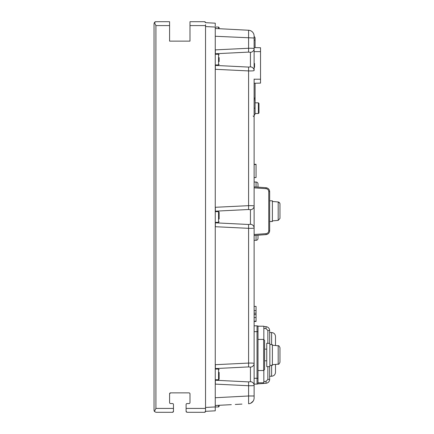 <?xml version="1.0" encoding="UTF-8"?>
<svg xmlns="http://www.w3.org/2000/svg" width="434" height="434" viewBox="0 0 434 434"><rect width="100%" height="100%" fill="white"/><g stroke="black" fill="none" stroke-linecap="round" stroke-linejoin="round"><path stroke-width="0.65" d="M255.089 113.518L255.089 108.174L255.089 114.006L255.089 113.518L258.393 113.518L258.393 102.831L258.973 103.417L258.973 112.938L258.393 113.518M279.963 215.828L279.963 211.168L279.963 218.443L278.189 220.38L278.189 201.962C279.143 202.163 279.735 202.808 279.963 203.899L279.963 211.168M269.66 199.51L269.66 222.832M269.856 200.796L272.384 200.796L272.384 221.546L271.12 221.519M279.963 358.468L279.963 350.319M279.963 354.974L279.963 362.244C279.203 363.969 278.612 364.614 278.189 364.18L278.189 345.762C278.612 345.334 279.203 345.974 279.963 347.699L279.963 354.974M266.747 354.974L266.747 366.632L269.856 366.632L269.856 343.316L266.747 343.316L266.747 354.974M269.856 344.596L272.384 344.596L272.384 365.352L271.12 365.325M219.137 28.704L219.137 27.63L219.137 28.704M219.137 57.576L219.137 61.612M215.253 222.344L218.557 222.344L218.557 211.656L219.137 212.237L219.137 219.018M219.137 372.323L219.137 379.17L218.557 379.75L218.557 369.063L219.137 369.643M258.002 370.522L263.639 370.522L263.639 339.426L264.61 340.397L264.61 369.546L264.61 360.8L266.747 360.8M215.253 28.503L248.59 30.25A5.832 5.832 0 0 1 254.118 36.071L254.118 36.537A1.942 1.942 0 0 1 255.089 38.219L255.089 40.161L255.089 38.219A1.942 1.942 0 0 0 254.118 36.537A1.942 1.942 0 0 1 255.089 38.219M264.61 359.943L264.61 348.562M254.118 79.064L254.118 397.929L254.118 395.987L254.118 397.929L254.118 395.987L254.118 397.929L254.118 395.987L248.59 395.987L248.59 385.734L215.253 384.117M254.118 384.692L254.118 385.359C253.814 385.68 251.975 385.804 248.59 385.734L248.59 381.893L250.434 381.681A3.884 3.684 0 0 1 254.118 385.359L254.118 384.692M254.118 36.071L254.118 48.641L254.118 36.071L254.118 47.572L260.53 47.74L260.53 83.106L254.118 83.274M215.253 65.425L248.59 67.086L250.434 66.869L250.434 52.319L248.59 52.107L248.59 48.266C251.98 48.201 253.825 48.32 254.118 48.641L254.118 70.547C253.814 70.867 251.975 70.992 248.59 70.921L215.253 69.304M215.253 222.832L248.59 224.487L250.434 224.275A3.884 3.684 0 0 1 254.118 227.953L254.118 234.49L266.047 233.66L266.047 234.626L254.118 235.461M254.118 325.825L257.031 325.825A0.971 0.971 0 0 1 257.682 326.075A0.971 0.971 0 0 0 257.031 325.825A0.971 0.971 0 0 1 258.002 326.797L258.002 383.151A0.971 0.971 0 0 1 257.031 384.123L257.031 325.825A0.971 0.971 0 0 1 257.682 326.075A0.971 0.971 0 0 0 257.031 325.825A0.971 0.971 0 0 1 257.682 326.075L259.537 326.205M266.047 383.287L257.682 383.873L266.047 383.287C268.25 382.924 269.454 381.632 269.66 379.414C269.454 381.632 268.25 382.924 266.047 383.287L266.047 381.35L267.854 379.414L267.854 366.632M267.854 343.316L267.854 330.534L269.66 330.534C269.454 328.316 268.25 327.019 266.047 326.656L263.834 326.504L266.047 326.656C268.25 327.019 269.454 328.316 269.66 330.534L269.66 343.316M169.585 25.584L155.92 25.584L154.406 22.508L155.98 21.7L169.585 21.7L169.585 41.132L189.989 41.132L189.989 21.7L204.56 21.7L205.537 22.671L215.253 23.181L215.253 26.094M215.253 407.906L215.253 27.06L205.537 26.555M205.537 407.445L215.253 406.94L215.253 410.819L205.537 411.329L204.56 412.3L187.076 412.3L186.099 411.329L186.099 404.526A0.971 0.971 0 0 1 187.076 403.555L189.018 403.555A0.971 0.971 0 0 0 189.989 402.584L189.989 393.839A0.971 0.971 0 0 0 189.018 392.868L170.557 392.868A0.971 0.971 0 0 0 169.585 393.839L169.585 402.584A0.971 0.971 0 0 0 170.557 403.555L172.499 403.555A0.971 0.971 0 0 1 173.47 404.526L173.47 411.329L172.499 412.3L155.98 412.3L172.499 412.3A0.971 0.971 0 0 0 173.133 412.067M241.944 404.097L235.293 404.45M215.253 405.497L231.306 404.656M215.253 380.238L248.59 381.893M250.434 381.681L250.434 367.131L248.59 366.914L215.253 368.575M250.434 224.275L250.434 209.725L248.59 209.513L215.253 211.168M248.59 52.107L215.253 53.762M215.351 53.756L215.351 49.877L248.59 48.266L248.59 30.25M254.118 397.929A5.832 5.832 0 0 1 248.59 403.75L248.59 395.987L215.253 397.734M215.253 36.266L254.118 38.013M252.517 32.056L251.687 31.335M253.196 401.076L250.733 403.224M253.201 401.065L253.706 400.083M248.59 209.513L248.59 205.673C251.98 205.602 253.825 205.727 254.118 206.047A3.884 3.684 0 0 1 250.434 209.725M251.682 402.671L250.727 403.224M254.118 227.953C253.814 228.273 251.975 228.398 248.59 228.327L215.253 226.711M248.59 366.914L248.59 363.079C251.98 363.008 253.825 363.133 254.118 363.453A3.884 3.684 -0 0 1 250.434 367.131M215.351 65.431L215.351 69.31M248.59 67.086L248.59 205.673L215.351 207.284L215.351 211.163M250.434 66.869A3.884 3.684 -0 0 1 254.118 70.547M250.434 52.319A3.884 3.684 0 0 0 254.118 48.641M215.351 222.837L215.351 226.716M248.59 224.487L248.59 363.079L215.351 364.69L215.351 368.569M215.351 380.244L215.351 384.123M258.002 235.19L258.002 238.374A1.942 1.942 0 0 1 256.06 240.322L254.118 240.322M258.002 187.152L266.047 187.716L258.002 187.152L258.002 183.962L258.002 187.152L258.002 183.962L258.002 187.152L266.047 187.716C268.25 188.074 269.454 189.37 269.66 191.589C269.454 189.37 268.25 188.074 266.047 187.716L258.002 187.152L266.047 187.716C268.25 188.074 269.454 189.37 269.66 191.589L269.66 230.752C269.454 232.971 268.25 234.262 266.047 234.626C268.25 234.262 269.454 232.971 269.66 230.752C269.454 232.971 268.25 234.262 266.047 234.626C268.25 234.262 269.454 232.971 269.66 230.752C269.454 232.971 268.25 234.262 266.047 234.626M256.06 187.016L256.06 182.02L254.118 182.02M257.682 383.873A0.971 0.971 0 0 1 257.031 384.123A0.971 0.971 0 0 0 257.682 383.873A0.971 0.971 0 0 1 257.031 384.123A0.971 0.971 0 0 0 258.002 383.151A0.971 0.971 0 0 1 257.031 384.123L254.118 384.123M254.118 186.88L266.047 187.716C268.25 188.074 269.454 189.37 269.66 191.589C269.454 189.37 268.25 188.074 266.047 187.716C268.25 188.074 269.454 189.37 269.66 191.589C269.454 189.37 268.25 188.074 266.047 187.716L266.047 188.681L254.118 187.846M256.06 182.02A1.942 1.942 0 0 1 258.002 183.962M269.66 366.632L269.66 379.414L267.854 379.414M267.854 330.534L266.047 328.598L266.047 326.656M257.031 325.825A0.971 0.971 0 0 1 258.002 326.797A0.971 0.971 0 0 0 257.031 325.825M254.118 63.478L254.541 63.478L254.541 67.368L254.118 67.368M254.118 177.555L256.06 177.555L256.06 164.302L254.118 164.302M256.06 164.529L254.118 164.529M254.118 321.475L256.06 321.475L254.118 321.475L256.06 321.475L256.06 310.646L254.118 310.646M256.06 313.158L254.118 313.158M256.06 310.755L256.06 306.393L254.118 306.393M256.06 314.634L254.118 314.634M256.06 317.542L254.118 317.542M256.06 321.203L254.118 321.203M263.834 370.5L263.834 382.81L258.002 382.81M263.834 339.448L263.834 326.205L257.801 326.205M154.406 22.508A1.942 1.942 0 0 1 155.98 21.7L154.406 22.508L154.037 23.642L154.037 410.358L154.406 411.492L155.98 412.3L154.406 411.492L155.92 408.416L173.47 408.416L173.47 411.329A0.971 0.971 0 0 1 173.367 411.763M205.537 24.613L205.537 411.329A0.971 0.971 0 0 1 204.56 412.3L187.076 412.3L204.56 412.3M155.92 25.584L155.92 408.416M154.037 32.387L154.037 23.642M173.47 408.416L173.47 404.526M170.557 403.555A0.971 0.971 0 0 1 169.585 402.584A0.971 0.971 0 0 0 170.557 403.555L172.499 403.555M169.585 412.3L172.499 412.3M170.557 392.868L169.585 393.839L170.35 392.889M189.761 393.215L189.989 393.839L189.767 393.22M169.585 393.839L170.361 392.889M186.099 404.526L186.099 411.329A0.971 0.971 0 0 0 186.441 412.067M189.018 403.555A0.971 0.971 0 0 0 189.989 402.584A0.971 0.971 0 0 1 189.018 403.555L187.076 403.555M189.989 21.7L204.56 21.7A0.971 0.971 0 0 1 205.537 22.671M266.747 349.142L264.61 349.142L264.61 343.685M219.137 405.296L219.137 406.37L219.137 405.296M269.856 365.352L272.384 365.249M269.856 221.546L272.384 221.443M279.963 206.513L279.963 207.68M254.118 98.833L255.089 97.596L255.089 83.252L255.089 108.174L254.118 108.174M254.118 40.161L255.089 40.161L255.089 47.599M258.973 109.297L258.973 107.052M269.66 376.245L271.608 376.245C273.952 376.001 275.248 374.705 275.492 372.361C275.248 374.705 273.952 376.001 271.608 376.245L271.608 365.341M269.66 332.525L271.608 332.525C273.952 332.769 275.248 334.066 275.492 336.41L275.492 345.529M275.492 364.419L275.492 372.361M275.492 336.41C275.248 334.066 273.952 332.769 271.608 332.525L271.608 344.596M218.557 28.677L218.557 27.044L219.137 27.63M215.253 64.937L218.557 64.937L218.557 54.25L219.137 54.83M263.834 381.502L266.047 381.35M256.06 240.322L256.06 235.326M258.002 331.652L254.118 331.652M258.002 378.291L254.118 378.291M266.047 233.66C267.697 233.383 268.603 232.418 268.76 230.752L268.76 191.589C268.603 189.924 267.697 188.953 266.047 188.681M268.76 230.752L269.66 230.752M268.76 191.589L269.66 191.589M266.047 328.598L263.834 328.44M254.118 51.624L260.53 51.624M254.118 79.221L260.53 79.221M186.099 408.416L205.537 408.416M205.537 25.584L189.989 25.584M215.253 406.956L218.557 406.956L218.557 405.323M254.118 99.831L255.089 99.825M278.189 220.38L279.963 218.443L278.189 220.38L272.384 220.884M278.189 364.18C278.612 364.614 279.203 363.969 279.963 362.244C279.203 363.969 278.612 364.614 278.189 364.18L272.384 364.69M215.253 27.044L218.557 27.044M215.253 54.25L218.557 54.25M215.253 211.656L218.557 211.656M215.253 369.063L218.557 369.063M263.639 339.426L258.002 339.426M253.147 115.949L254.118 116.92M263.639 370.522L264.61 369.546M218.557 406.956L219.137 406.37M215.253 379.75L218.557 379.75M218.557 222.344L219.137 221.763M218.557 64.937L219.137 64.357M278.189 345.762C278.612 345.334 279.203 345.974 279.963 347.699C279.203 345.974 278.612 345.334 278.189 345.762L272.384 345.258M279.946 203.633L279.963 203.899C279.735 202.808 279.143 202.163 278.189 201.962L272.384 201.452M278.189 201.962L279.843 203.221M255.089 102.831L258.393 102.831M254.118 115.688L255.089 114.006"/></g></svg>
